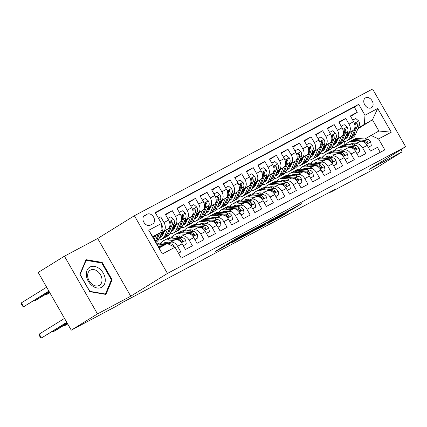 <?xml version="1.0" encoding="UTF-8"?>
<svg xmlns="http://www.w3.org/2000/svg" width="427" height="427" viewBox="0 0 427 427"><rect width="100%" height="100%" fill="white"/><g stroke="black" fill="none" stroke-linecap="round" stroke-linejoin="round"><path stroke-width="0.64" d="M248.776 231.882L234.476 239.52L215.544 251.289L229.625 243.764L226.379 245.338L227.655 244.457L248.776 231.882M365.576 97.831A5.754 4.185 58.2 0 0 365.4 97.932A5.754 4.185 58.2 0 0 364.802 104.909A5.754 4.185 58.2 0 0 371.293 107.812A5.754 4.185 58.2 0 0 371.469 107.716A5.754 4.185 58.2 0 0 372.061 100.735A5.754 4.185 58.2 0 0 365.576 97.831M293.909 208.456L301.67 203.711L285.61 212.32L266.678 224.09L282.738 215.486L288.914 211.552L271.834 221.005L288.508 210.831L291.166 209.476L287.675 211.744L293.909 208.456L293.627 207.965M368.939 169.508L402.181 151.825L375.957 168.094L330.573 192.235L335.814 188.985L121.892 302.775L116.646 306.031L71.261 330.172L97.484 313.904L130.731 296.221L167.443 273.445L405.65 146.733L368.939 169.508M265.973 222.766L250.313 231.098L231.381 242.867L247.441 234.263L265.936 222.691M270.126 220.465L284.019 213.1L265.092 224.874L256.691 229.4L265.002 224.191L260.7 226.454L248.84 233.59L270.126 220.465M350.642 116.422L357.319 112.28L350.38 115.968L353.641 121.663L349.014 124.124A7.195 4.932 62 0 1 348.395 132.968L346.724 134.003M339.075 122.576L345.753 118.428L338.819 122.122L342.08 127.817L337.453 130.278A7.195 4.932 62 0 1 336.828 139.117L335.158 140.157M327.514 128.724L334.192 124.583L327.253 128.271L330.514 133.966L325.892 136.426A7.195 4.932 62 0 1 325.267 145.271L323.597 146.306M315.948 134.873L322.631 130.731L315.692 134.425L318.953 140.12L314.325 142.575A7.195 4.932 62 0 1 313.706 151.42L312.03 152.46M304.387 141.027L311.064 136.886L304.125 140.574L307.387 146.269L302.764 148.729A7.195 4.932 62 0 1 302.14 157.574L300.469 158.609M292.821 147.176L299.503 143.034L292.564 146.728L295.826 152.418L291.198 154.878A7.195 4.932 62 0 1 290.579 163.722L288.903 164.763M281.26 153.33L287.937 149.183L280.998 152.877L284.259 158.572L279.637 161.032A7.195 4.932 62 0 1 279.012 169.877L277.342 170.912M269.693 159.479L276.376 155.337L269.437 159.025L272.698 164.721L268.071 167.181A7.195 4.932 62 0 1 267.451 176.025L265.775 177.061M258.132 165.633L264.809 161.486L257.871 165.18L261.132 170.875L256.51 173.335A7.195 4.932 62 0 1 255.885 182.174L254.214 183.215M246.571 171.782L253.248 167.64L246.31 171.328L249.571 177.024L244.943 179.484A7.195 4.932 62 0 1 244.324 188.328L242.648 189.364M235.005 177.931L241.682 173.789L234.749 177.483L238.01 183.172L233.382 185.633A7.195 4.932 62 0 1 232.758 194.477L231.087 195.518M223.444 184.085L230.121 179.943L223.182 183.631L226.443 189.326L221.821 191.787A7.195 4.932 62 0 1 221.197 200.631L219.526 201.667M211.877 190.234L218.56 186.092L211.621 189.78L214.882 195.475L210.255 197.936A7.195 4.932 62 0 1 209.636 206.78L207.96 207.821M200.316 196.388L206.994 192.241L200.055 195.934L203.316 201.629L198.694 204.09A7.195 4.932 62 0 1 198.069 212.934L196.399 213.97M188.75 202.537L195.433 198.395L188.494 202.083L191.755 207.778L187.127 210.239A7.195 4.932 62 0 1 186.508 219.083L184.832 220.118M177.189 208.691L183.866 204.544L176.927 208.237L180.189 213.932L175.566 216.393A7.195 4.932 62 0 1 174.942 225.232L173.271 226.273M165.623 214.84L172.305 210.698L165.366 214.386L168.628 220.081A7.195 4.932 62 0 1 168.003 228.925L161.475 232.977M178.481 253.206L180.845 251.951L177.584 246.256A7.195 4.932 62 0 0 170.01 242.504A7.195 4.932 62 0 0 169.813 242.616L168.243 243.593M174.44 240.155A7.195 4.932 62 0 1 174.632 240.043A7.195 4.932 62 0 1 182.206 243.796L185.467 249.491L192.406 245.797L189.145 240.102A7.195 4.932 62 0 0 181.571 236.355A7.195 4.932 62 0 0 181.374 236.467L179.804 237.444M181.571 236.355L186.199 233.895A7.195 4.932 -118 0 1 193.773 237.642L197.034 243.337L203.973 239.648L200.711 233.953A7.195 4.932 62 0 0 193.132 230.201A7.195 4.932 62 0 0 192.94 230.313L191.365 231.29M193.132 230.201L197.76 227.746A7.195 4.932 -118 0 1 205.334 231.493L208.595 237.188L215.534 233.494L212.272 227.804A7.195 4.932 62 0 0 204.698 224.052A7.195 4.932 62 0 0 204.501 224.164L202.932 225.141M204.698 224.052L209.321 221.592A7.195 4.932 -118 0 1 216.9 225.344L220.161 231.034L227.095 227.345L223.833 221.65A7.195 4.932 62 0 0 216.259 217.903A7.195 4.932 62 0 0 216.067 218.016L214.493 218.987M216.259 217.903L220.887 215.443A7.195 4.932 -118 0 1 228.461 219.19L231.722 224.885L238.661 221.197L235.4 215.502A7.195 4.932 62 0 0 227.826 211.749A7.195 4.932 62 0 0 227.628 211.861L226.059 212.838M227.826 211.749L232.448 209.289A7.195 4.932 -118 0 1 240.027 213.041L243.289 218.736L250.222 215.043L246.961 209.347A7.195 4.932 62 0 0 239.387 205.6A7.195 4.932 62 0 0 239.195 205.713L237.62 206.684M239.387 205.6L244.014 203.14A7.195 4.932 -118 0 1 251.588 206.887L254.85 212.582L261.788 208.894L258.527 203.199A7.195 4.932 62 0 0 250.953 199.446A7.195 4.932 62 0 0 250.756 199.558L249.187 200.535M250.953 199.446L255.576 196.986A7.195 4.932 -118 0 1 263.149 200.738L266.411 206.433L273.349 202.74L270.088 197.044A7.195 4.932 62 0 0 262.514 193.298A7.195 4.932 62 0 0 262.322 193.41L260.748 194.386M262.514 193.298L267.142 190.837A7.195 4.932 -118 0 1 274.716 194.584L277.977 200.279L284.916 196.591L281.655 190.896A7.195 4.932 62 0 0 274.081 187.149A7.195 4.932 62 0 0 273.883 187.261L272.314 188.232M274.081 187.149L278.703 184.688A7.195 4.932 -118 0 1 286.277 188.435L289.538 194.13L296.477 190.437L293.216 184.747A7.195 4.932 62 0 0 285.642 180.995A7.195 4.932 62 0 0 285.444 181.107L283.875 182.083M285.642 180.995L290.269 178.534A7.195 4.932 -118 0 1 297.843 182.286L301.104 187.976L308.043 184.288L304.782 178.593A7.195 4.932 62 0 0 297.203 174.846A7.195 4.932 62 0 0 297.011 174.958L295.436 175.929M297.203 174.846L301.83 172.385A7.195 4.932 -118 0 1 309.404 176.132L312.665 181.827L319.604 178.139L316.343 172.444A7.195 4.932 62 0 0 308.769 168.692A7.195 4.932 62 0 0 308.572 168.804L307.002 169.781M308.769 168.692L313.391 166.231A7.195 4.932 -118 0 1 320.971 169.983L324.232 175.678L331.171 171.985L327.909 166.29A7.195 4.932 62 0 0 320.33 162.543A7.195 4.932 62 0 0 320.138 162.655L318.563 163.632M320.33 162.543L324.958 160.082A7.195 4.932 -118 0 1 332.532 163.829L335.793 169.524L342.732 165.836L339.47 160.141A7.195 4.932 62 0 0 331.896 156.389A7.195 4.932 62 0 0 331.699 156.501L330.13 157.478M331.896 156.389L336.519 153.928A7.195 4.932 -118 0 1 344.098 157.68L347.359 163.376L354.293 159.682L351.031 153.987A7.195 4.932 62 0 0 343.457 150.24A7.195 4.932 62 0 0 343.265 150.352L341.691 151.329M343.457 150.24L348.085 147.779A7.195 4.932 -118 0 1 355.659 151.526L358.92 157.221L365.859 153.533L362.598 147.838A7.195 4.932 62 0 0 355.024 144.091A7.195 4.932 62 0 0 354.826 144.203L353.257 145.175M337.613 139.656L334.581 141.54M325.475 147.187L323.591 148.356M325.326 147.539L323.725 148.393M353.641 121.663A7.195 4.932 -118 0 1 353.022 130.507L346.489 134.558M337.383 140.205L334.506 141.994M326.052 145.804L323.015 147.689M313.909 153.341L312.03 154.505M313.765 153.688L312.164 154.542M342.08 127.817A7.195 4.932 -118 0 1 341.456 136.656L334.928 140.707M325.822 146.36L322.94 148.148M314.486 151.959L311.454 153.837M302.348 159.49L300.464 160.659M302.199 159.842L300.597 160.691M330.514 133.966A7.195 4.932 -118 0 1 329.895 142.81L323.362 146.861M314.256 152.508L311.379 154.296M302.924 158.107L299.893 159.992M290.782 165.639L288.903 166.808M290.638 165.991L289.036 166.845M318.953 140.12A7.195 4.932 -118 0 1 318.328 148.959L311.801 153.01M302.695 158.663L299.813 160.445M291.363 164.262L288.326 166.14M279.221 171.793L277.337 172.962M279.071 172.145L277.47 172.994M307.387 146.269A7.195 4.932 -118 0 1 306.767 155.113L300.234 159.164M291.129 164.811L288.252 166.599M279.797 170.41L276.765 172.294M267.66 177.942L265.775 179.11M267.51 178.294L265.909 179.148M295.826 152.418A7.195 4.932 -118 0 1 295.201 161.262L288.673 165.313M279.568 170.965L276.685 172.748M268.236 176.564L265.199 178.443M256.093 184.096L254.209 185.259M255.949 184.448L254.348 185.297M284.259 158.572A7.195 4.932 -118 0 1 283.64 167.416L277.112 171.467M267.793 177.242L265.124 178.902M256.67 182.713L253.638 184.597M244.532 190.245L242.648 191.413M244.383 190.597L242.782 191.451M272.698 164.721A7.195 4.932 -118 0 1 272.074 173.565L265.546 177.616M256.44 183.263L253.558 185.051M245.109 188.862L242.072 190.746M232.966 196.393L231.087 197.562M232.822 196.746L231.22 197.6M261.132 170.875A7.195 4.932 -118 0 1 260.513 179.714L253.985 183.765M244.879 189.417L241.997 191.205M233.542 195.016L230.511 196.895M221.405 202.547L219.521 203.716M221.255 202.9L219.654 203.748M249.571 177.024A7.195 4.932 -118 0 1 248.946 185.868L242.419 189.919M233.313 195.566L230.431 197.354M221.981 201.165L218.944 203.049M209.838 208.696L207.96 209.865M209.694 209.049L208.093 209.903M238.01 183.172A7.195 4.932 -118 0 1 237.385 192.017L230.858 196.068M221.538 201.848L218.87 203.503M210.415 207.319L207.383 209.198M198.277 214.85L196.393 216.019M198.128 215.203L196.527 216.051M226.443 189.326A7.195 4.932 -118 0 1 225.824 198.171L219.291 202.222M210.185 207.869L207.308 209.657M198.854 213.468L195.822 215.352M186.711 220.999L184.832 222.168M186.567 221.351L184.966 222.205M214.882 195.475A7.195 4.932 -118 0 1 214.258 204.319L207.73 208.371M198.624 214.023L195.742 215.806M187.293 219.617L184.256 221.501M175.15 227.153L173.266 228.317M175.001 227.506L173.399 228.354M203.316 201.629A7.195 4.932 -118 0 1 202.697 210.474L196.164 214.525M187.058 220.172L184.181 221.96M175.727 225.771L172.695 227.655M163.589 233.302L161.705 234.471M163.44 233.654L161.838 234.508M191.755 207.778A7.195 4.932 -118 0 1 191.131 216.622L184.603 220.674M175.497 226.321L172.615 228.109M164.165 231.92L161.128 233.804M180.189 213.932A7.195 4.932 -118 0 1 179.57 222.771L173.042 226.822M163.931 232.475L161.054 234.263M150.224 225.205L152.77 223.855A5.578 4.056 58.2 0 0 152.941 223.753A5.578 4.056 58.2 0 0 153.517 216.991A5.578 4.056 58.2 0 0 147.23 214.178L144.689 215.534A5.578 4.056 58.2 0 0 144.518 215.63A5.578 4.056 58.2 0 0 143.942 222.392A5.578 4.056 58.2 0 0 150.224 225.205M167.443 273.445L134.388 215.72L372.59 89.008L405.65 146.733M357.319 112.28L354.325 107.054L358.733 104.321L155.214 212.577L161.47 223.497L160.846 232.341L153.053 237.177M358.733 104.321L364.984 115.242L377.703 108.474L391.287 132.189L378.568 138.951L384.818 149.872L181.304 258.132L175.049 247.212L162.329 253.98L148.751 230.265L161.47 223.497M158.465 218.256L160.739 216.847L164 222.542A7.195 4.932 62 0 1 163.381 231.386L161.705 232.421M380.243 152.311L377.42 147.379L370.481 151.073L367.22 145.377A7.195 4.932 -118 0 0 359.646 141.631L355.024 144.091M172.305 210.698L175.566 216.393M183.866 204.544L187.127 210.239M195.433 198.395L198.694 204.09M206.994 192.241L210.255 197.936M218.56 186.092L221.821 191.787M230.121 179.943L233.382 185.633M241.682 173.789L244.943 179.484M253.248 167.64L256.51 173.335M264.809 161.486L268.071 167.181M276.376 155.337L279.637 161.032M287.937 149.183L291.198 154.878M299.503 143.034L302.764 148.729M311.064 136.886L314.325 142.575M322.631 130.731L325.892 136.426M334.192 124.583L337.453 130.278M345.753 118.428L349.014 124.124M354.325 107.054L155.385 212.876M160.739 216.847L158.38 218.106M346.388 135.951L348.774 134.473M357.879 128.821L372.456 119.779L358.285 127.854M349.179 133.507L346.142 135.386M337.036 141.038L335.158 142.202M336.892 141.39L335.291 142.239M160.846 232.341L152.754 236.649L159.186 247.879L167.283 243.577L175.049 247.212M130.731 296.221L97.671 238.496L64.429 256.184L97.484 313.904M64.429 256.184L38.2 272.453L71.261 330.172M402.181 151.825L400.937 149.653M97.671 238.496L134.388 215.72M330.37 191.883L330.573 192.235M364.818 139.026L378.893 131.009L372.456 119.779L377.703 108.474M345.432 144.577L343.724 141.599M161.47 234.402L163.706 233.019M173.036 228.253L175.267 226.865M184.597 222.099L186.834 220.716M196.164 215.95L198.395 214.562M207.725 209.796L209.961 208.413M219.291 203.647L221.522 202.259M230.852 197.498L233.089 196.11M242.419 191.344L244.65 189.962M253.98 185.195L256.211 183.807M265.546 179.041L267.777 177.659M277.107 172.892L279.338 171.505M288.668 166.738L290.904 165.356M300.234 160.589L302.465 159.202M311.795 154.441L314.032 153.053M323.362 148.286L325.593 146.904M378.568 138.951L370.796 135.316M364.364 124.086L364.984 115.242M334.923 142.138L337.159 140.75M152.754 236.649L148.751 230.265M159.186 247.879L162.329 253.98M391.287 132.189L378.893 131.009M105.944 294.433L112.125 279.802L102.17 262.418L86.035 259.664L79.854 274.289L89.809 291.673L105.944 294.433M101.343 262.931L102.17 262.418M111.185 280.384L112.125 279.802M252.282 230.084L234.22 241.239L254.268 229.32L255.538 228.445L252.229 229.988M272.405 219.627L261.634 225.798L272.405 219.627M155.983 235.362L154.307 239.366M161.369 224.906L162.127 225.557A4.766 3.267 62 0 1 162.671 230.121L159.127 238.592A13.76 9.431 62 0 1 155.967 242.264M46.65 287.195L21.35 302.887L23.581 306.789L48.988 291.283M158.289 233.932L155.545 240.497A13.76 9.431 62 0 1 155.284 241.068M155.711 241.81A13.76 9.431 -118 0 0 156.933 239.76L159.746 233.025M48.881 291.097L23.581 306.789L22.417 306.004L21.526 304.446L21.35 302.887M174.157 246.795L174.104 246.459A4.766 3.267 -118 0 0 170.501 243.796L161.657 243.006A13.76 9.431 -118 0 0 157.696 243.758L157.029 244.111M161.609 246.592L158.278 246.294M64.514 318.398L39.22 334.09L41.451 337.992L66.751 322.3M39.22 334.09L39.391 335.643L40.287 337.207L41.451 337.992L66.858 322.486M165.19 244.687L159.458 244.175A13.76 9.431 -118 0 0 157.147 244.319M157.467 244.884A13.76 9.431 62 0 1 158.07 244.911L163.803 245.424M89.969 267.035A11.694 8.503 58.2 0 0 88.261 281.174A11.694 8.503 58.2 0 0 101.589 287.318A11.694 8.503 58.2 0 0 103.297 273.179A11.694 8.503 58.2 0 0 89.969 267.035M90.428 270.094A8.855 6.437 58.2 0 0 90.156 270.248A8.855 6.437 58.2 0 0 89.238 280.982A8.855 6.437 58.2 0 0 99.219 285.449A8.855 6.437 58.2 0 0 99.491 285.295A8.855 6.437 58.2 0 0 100.404 274.561A8.855 6.437 58.2 0 0 90.428 270.094M111.415 279.845L105.426 294.022L89.793 291.353L80.143 274.508L86.131 260.337L101.77 263.005L111.415 279.845M105.021 294.272L105.426 294.022M85.613 260.657L86.131 260.337M164.512 231.092L163.258 234.081A11.422 7.83 62 0 1 160.563 237.172A11.422 7.83 62 0 1 159.549 237.588M167.544 229.208L164.913 235.517A13.76 9.431 62 0 1 161.662 239.237A13.76 9.431 62 0 1 158.369 240.022M167.726 218.507L170.752 216.9L173.693 219.403A4.766 3.267 62 0 1 174.232 223.972L170.693 232.443A13.76 9.431 62 0 1 167.443 236.163L165.249 237.332A13.76 9.431 -118 0 0 168.494 233.612L172.033 225.141A4.766 3.267 -118 0 0 172.038 221.821L171.643 221.261L170.896 221.202L170.651 222.563A4.766 3.267 62 0 1 170.651 225.878L167.106 234.348A13.76 9.431 62 0 1 163.861 238.069L161.662 239.237M162.965 234.711A11.422 7.83 62 0 1 160.952 234.226M164.528 237.658A13.76 9.431 -118 0 0 165.249 237.332M159.938 236.654A11.422 7.83 -118 0 0 161.593 236.462M162.175 235.875A11.422 7.83 62 0 1 160.29 235.816M49.313 291.849L35.147 300.64L49.42 292.041M34.822 300.074L35.147 300.64L34.555 300.24M176.073 224.944L174.824 227.933A11.422 7.83 62 0 1 172.129 231.023A11.422 7.83 62 0 1 171.11 231.434M179.11 223.059L176.474 229.363A13.76 9.431 62 0 1 173.223 233.089A13.76 9.431 62 0 1 169.93 233.868M179.287 212.358L182.313 210.746L185.254 213.254A4.766 3.267 62 0 1 185.798 217.818L182.254 226.289A13.76 9.431 62 0 1 179.009 230.009L176.81 231.178A13.76 9.431 -118 0 0 180.061 227.458L183.599 218.987A4.766 3.267 -118 0 0 183.599 215.672L183.21 215.112L182.457 215.048L182.212 216.409A4.766 3.267 62 0 1 182.212 219.724L178.673 228.194A13.76 9.431 62 0 1 175.422 231.92L173.223 233.089M174.526 228.562A11.422 7.83 62 0 1 172.519 228.071M176.095 231.509A13.76 9.431 -118 0 0 176.81 231.178M171.505 230.5A11.422 7.83 -118 0 0 173.159 230.308M173.736 229.726A11.422 7.83 62 0 1 171.851 229.662M49.745 292.607L46.708 294.486L49.852 292.794M46.388 293.92L46.708 294.486L46.116 294.086M187.634 218.789L186.385 221.784A11.422 7.83 62 0 1 183.69 224.869A11.422 7.83 62 0 1 182.676 225.285M190.672 216.905L188.035 223.214A13.76 9.431 62 0 1 184.79 226.934A13.76 9.431 62 0 1 181.496 227.719M190.853 206.204L193.874 204.597L196.82 207.1A4.766 3.267 62 0 1 197.359 211.669L193.821 220.14A13.76 9.431 62 0 1 190.57 223.86L188.371 225.029A13.76 9.431 -118 0 0 191.622 221.309L195.16 212.838A4.766 3.267 -118 0 0 195.166 209.524L194.771 208.958L194.023 208.899L193.778 210.26A4.766 3.267 62 0 1 193.773 213.575L190.234 222.045A13.76 9.431 62 0 1 186.983 225.766L184.79 226.934M186.092 222.408A11.422 7.83 62 0 1 184.08 221.923M187.656 225.355A13.76 9.431 -118 0 0 188.371 225.029M183.066 224.351A11.422 7.83 -118 0 0 184.72 224.159M185.297 223.572A11.422 7.83 62 0 1 183.418 223.513M199.201 212.641L197.952 215.63A11.422 7.83 62 0 1 195.256 218.72A11.422 7.83 62 0 1 194.237 219.136M202.238 210.757L199.601 217.065A13.76 9.431 62 0 1 196.351 220.786A13.76 9.431 62 0 1 193.057 221.565M202.414 200.055L205.44 198.448L208.381 200.952A4.766 3.267 62 0 1 208.92 205.515L205.382 213.986A13.76 9.431 62 0 1 202.131 217.711L199.937 218.88A13.76 9.431 -118 0 0 203.183 215.155L206.727 206.684A4.766 3.267 -118 0 0 206.727 203.369L206.337 202.809L205.584 202.745L205.339 204.106A4.766 3.267 62 0 1 205.339 207.426L201.795 215.897A13.76 9.431 62 0 1 198.55 219.617L196.351 220.786M197.653 216.259A11.422 7.83 62 0 1 195.646 215.768M199.222 219.206A13.76 9.431 -118 0 0 199.937 218.88M194.627 218.197A11.422 7.83 -118 0 0 196.287 218.005M196.863 217.423A11.422 7.83 62 0 1 194.979 217.359M183.274 245.653L186.295 244.047L185.665 240.31A4.766 3.267 -118 0 0 182.062 237.642L173.218 236.857A13.76 9.431 -118 0 0 169.263 237.604L167.064 238.773A13.76 9.431 -118 0 0 166.391 239.184M167.96 242.13A11.422 7.83 -118 0 0 167.389 243.518M173.784 240.497L167.437 239.931A13.76 9.431 -118 0 0 163.477 240.679A13.76 9.431 -118 0 0 160.99 242.974M170.314 242.344L167.864 242.125A11.422 7.83 -118 0 0 164.576 242.744A11.422 7.83 -118 0 0 163.861 243.203M183.327 245.744L186.295 244.047M52.692 331.272L53.017 331.838L67.183 323.052M52.425 331.443L53.017 331.838L55.905 330.301L67.29 323.239M163.477 240.679L165.676 239.515A13.76 9.431 62 0 1 169.636 238.762L178.481 239.552A4.766 3.267 62 0 1 181.283 241.127L182.665 241.597L182.948 241.1L182.671 240.39A4.766 3.267 -118 0 0 179.868 238.81L171.024 238.026A13.76 9.431 -118 0 0 167.064 238.773M165.724 243.369A11.422 7.83 62 0 1 166.551 242.136M165.745 242.29A11.422 7.83 -118 0 0 164.838 243.289M194.835 239.504L197.861 237.892L197.226 234.156A4.766 3.267 -118 0 0 193.628 231.493L184.784 230.703A13.76 9.431 -118 0 0 180.824 231.455L178.625 232.624A13.76 9.431 -118 0 0 177.958 233.035M179.521 235.982A11.422 7.83 -118 0 0 178.956 237.364M185.35 234.343L179.004 233.782A13.76 9.431 -118 0 0 175.043 234.53A13.76 9.431 -118 0 0 172.551 236.825M181.881 236.19L179.425 235.971A11.422 7.83 -118 0 0 176.143 236.595A11.422 7.83 -118 0 0 175.422 237.054M194.888 239.595L197.861 237.892M64.258 325.123L64.578 325.689L67.615 323.805M63.986 325.289L64.578 325.689L67.722 323.997M175.043 234.53L177.237 233.361A13.76 9.431 62 0 1 181.197 232.614L190.042 233.398A4.766 3.267 62 0 1 192.844 234.973L194.232 235.448L194.509 234.951L194.232 234.236A4.766 3.267 -118 0 0 191.429 232.662L182.585 231.872A13.76 9.431 -118 0 0 178.625 232.624M177.29 237.22A11.422 7.83 62 0 1 178.118 235.987M177.306 236.136A11.422 7.83 -118 0 0 176.404 237.14M206.401 233.35L209.422 231.744L208.792 228.007A4.766 3.267 -118 0 0 205.19 225.339L196.345 224.554A13.76 9.431 -118 0 0 192.385 225.301L190.191 226.47A13.76 9.431 -118 0 0 189.519 226.881M191.088 229.827A11.422 7.83 -118 0 0 190.517 231.215M196.911 228.194L190.565 227.628A13.76 9.431 -118 0 0 186.604 228.381A13.76 9.431 -118 0 0 184.117 230.671M193.442 230.041L190.992 229.822A11.422 7.83 -118 0 0 187.704 230.441A11.422 7.83 -118 0 0 186.989 230.9M206.449 233.441L209.422 231.744M186.604 228.381L188.803 227.212A13.76 9.431 62 0 1 192.764 226.459L201.608 227.249A4.766 3.267 62 0 1 204.41 228.824L205.793 229.299L206.07 228.803L205.798 228.087A4.766 3.267 -118 0 0 202.996 226.507L194.152 225.723A13.76 9.431 -118 0 0 190.191 226.47M188.851 231.066A11.422 7.83 62 0 1 189.679 229.833M188.873 229.988A11.422 7.83 -118 0 0 187.965 230.986M217.962 227.201L220.989 225.589L220.353 221.859A4.766 3.267 -118 0 0 216.756 219.19L207.912 218.4A13.76 9.431 -118 0 0 203.951 219.152L201.752 220.321A13.76 9.431 -118 0 0 201.085 220.732M202.649 223.679A11.422 7.83 -118 0 0 202.078 225.066M208.477 222.045L202.131 221.48A13.76 9.431 -118 0 0 198.171 222.227A13.76 9.431 -118 0 0 195.678 224.522M205.008 223.887L202.553 223.668A11.422 7.83 -118 0 0 199.265 224.292A11.422 7.83 -118 0 0 198.55 224.751M218.016 227.292L220.989 225.589M198.171 222.227L200.364 221.058A13.76 9.431 62 0 1 204.325 220.311L213.169 221.095A4.766 3.267 62 0 1 215.971 222.675L217.354 223.145L217.637 222.648L217.359 221.933A4.766 3.267 -118 0 0 214.557 220.359L205.713 219.569A13.76 9.431 -118 0 0 201.752 220.321M200.418 224.917A11.422 7.83 62 0 1 201.245 223.684M200.434 223.839A11.422 7.83 -118 0 0 199.532 224.837M210.762 206.487L209.513 209.481A11.422 7.83 62 0 1 206.817 212.571A11.422 7.83 62 0 1 205.803 212.982M213.799 204.608L211.162 210.911A13.76 9.431 62 0 1 207.917 214.632A13.76 9.431 62 0 1 204.624 215.416M213.98 193.901L217.001 192.294L219.948 194.797A4.766 3.267 62 0 1 220.487 199.366L216.948 207.837A13.76 9.431 62 0 1 213.697 211.557L211.498 212.726A13.76 9.431 -118 0 0 214.749 209.006L218.288 200.535A4.766 3.267 -118 0 0 218.288 197.221L217.898 196.66L217.151 196.596L216.9 197.957A4.766 3.267 62 0 1 216.9 201.272L213.361 209.742A13.76 9.431 62 0 1 210.111 213.463L207.917 214.632M209.214 210.105A11.422 7.83 62 0 1 207.207 209.62M210.783 213.052A13.76 9.431 -118 0 0 211.498 212.726M206.193 212.048A11.422 7.83 -118 0 0 207.848 211.856M208.424 211.269A11.422 7.83 62 0 1 206.545 211.21M229.523 221.047L232.55 219.441L231.92 215.704A4.766 3.267 -118 0 0 228.317 213.041L219.473 212.251A13.76 9.431 -118 0 0 215.512 213.004L213.319 214.173A13.76 9.431 -118 0 0 212.646 214.584M214.215 217.53A11.422 7.83 -118 0 0 213.644 218.912M220.038 215.891L213.692 215.325A13.76 9.431 -118 0 0 209.732 216.078A13.76 9.431 -118 0 0 207.244 218.368M216.569 217.738L214.119 217.519A11.422 7.83 -118 0 0 210.831 218.144A11.422 7.83 -118 0 0 210.116 218.597M229.577 221.143L232.55 219.441M209.732 216.078L211.931 214.909A13.76 9.431 62 0 1 215.891 214.157L224.73 214.946A4.766 3.267 62 0 1 227.532 216.521L228.92 216.996L229.198 216.5L228.92 215.784A4.766 3.267 -118 0 0 226.118 214.21L217.279 213.42A13.76 9.431 -118 0 0 213.319 214.173M211.979 218.763A11.422 7.83 62 0 1 212.806 217.535M211.995 217.685A11.422 7.83 -118 0 0 211.093 218.688M222.328 200.338L221.079 203.327A11.422 7.83 62 0 1 218.378 206.417A11.422 7.83 62 0 1 217.364 206.833M225.365 198.454L222.729 204.763A13.76 9.431 62 0 1 219.478 208.483A13.76 9.431 62 0 1 216.185 209.262M225.541 187.752L228.568 186.145L231.509 188.649A4.766 3.267 62 0 1 232.048 193.212L228.509 201.683A13.76 9.431 62 0 1 225.259 205.408L223.065 206.577A13.76 9.431 -118 0 0 226.31 202.852L229.854 194.381A4.766 3.267 -118 0 0 229.854 191.066L229.459 190.506L228.712 190.442L228.466 191.808A4.766 3.267 62 0 1 228.466 195.123L224.922 203.594A13.76 9.431 62 0 1 221.677 207.314L219.478 208.483M220.78 203.957A11.422 7.83 62 0 1 218.773 203.471M222.35 206.903A13.76 9.431 -118 0 0 223.065 206.577M217.754 205.899A11.422 7.83 -118 0 0 219.409 205.707M219.99 205.12A11.422 7.83 62 0 1 218.106 205.061M241.09 214.898L244.116 213.286L243.481 209.556A4.766 3.267 -118 0 0 239.883 206.887L231.039 206.102A13.76 9.431 -118 0 0 227.079 206.849L224.88 208.018A13.76 9.431 -118 0 0 224.207 208.429M225.776 211.376A11.422 7.83 -118 0 0 225.205 212.763M231.599 209.742L225.253 209.177A13.76 9.431 -118 0 0 221.298 209.924A13.76 9.431 -118 0 0 218.805 212.219M228.135 211.584L225.68 211.365A11.422 7.83 -118 0 0 222.392 211.989A11.422 7.83 -118 0 0 221.677 212.449M241.143 214.989L244.116 213.286M221.298 209.924L223.492 208.755A13.76 9.431 62 0 1 227.452 208.008L236.296 208.792A4.766 3.267 62 0 1 239.099 210.372L240.481 210.842L240.764 210.346L240.486 209.63A4.766 3.267 -118 0 0 237.684 208.056L228.84 207.271A13.76 9.431 -118 0 0 224.88 208.018M223.545 212.614A11.422 7.83 62 0 1 224.372 211.381M223.561 211.536A11.422 7.83 -118 0 0 222.659 212.534M233.889 194.189L232.64 197.178A11.422 7.83 62 0 1 229.945 200.268A11.422 7.83 62 0 1 228.931 200.679M236.926 192.305L234.29 198.608A13.76 9.431 62 0 1 231.044 202.329A13.76 9.431 62 0 1 227.751 203.113M237.108 181.603L240.129 179.991L243.075 182.5A4.766 3.267 62 0 1 243.614 187.063L240.07 195.534A13.76 9.431 62 0 1 236.825 199.254L234.626 200.423A13.76 9.431 -118 0 0 237.876 196.703L241.415 188.232A4.766 3.267 -118 0 0 241.415 184.918L241.025 184.357L240.278 184.293L240.027 185.654A4.766 3.267 62 0 1 240.027 188.969L236.489 197.439A13.76 9.431 62 0 1 233.238 201.165L231.044 202.329M232.341 197.802A11.422 7.83 62 0 1 230.334 197.317M233.911 200.749A13.76 9.431 -118 0 0 234.626 200.423M229.32 199.745A11.422 7.83 -118 0 0 230.975 199.553M231.551 198.966A11.422 7.83 62 0 1 229.667 198.907M252.651 208.744L255.677 207.138L255.047 203.401A4.766 3.267 -118 0 0 251.444 200.738L242.6 199.948A13.76 9.431 -118 0 0 238.64 200.701L236.446 201.87A13.76 9.431 -118 0 0 235.773 202.281M237.343 205.227A11.422 7.83 -118 0 0 236.771 206.609M243.166 203.588L236.82 203.022A13.76 9.431 -118 0 0 232.859 203.775A13.76 9.431 -118 0 0 230.372 206.07M239.696 205.435L237.247 205.216A11.422 7.83 -118 0 0 233.959 205.841A11.422 7.83 -118 0 0 233.243 206.294M252.704 208.84L255.677 207.138M232.859 203.775L235.058 202.606A13.76 9.431 62 0 1 239.019 201.854L247.857 202.644A4.766 3.267 62 0 1 250.66 204.218L252.047 204.693L252.325 204.197L252.047 203.482A4.766 3.267 -118 0 0 249.245 201.907L240.406 201.117A13.76 9.431 -118 0 0 236.446 201.87M235.106 206.465A11.422 7.83 62 0 1 235.934 205.232M235.122 205.382A11.422 7.83 -118 0 0 234.22 206.385M245.456 188.035L244.201 191.024A11.422 7.83 62 0 1 241.506 194.114A11.422 7.83 62 0 1 240.492 194.531M248.493 186.151L245.856 192.46A13.76 9.431 62 0 1 242.605 196.18A13.76 9.431 62 0 1 239.312 196.964M248.669 175.449L251.695 173.842L254.636 176.346A4.766 3.267 62 0 1 255.175 180.915L251.636 189.385A13.76 9.431 62 0 1 248.386 193.105L246.192 194.274A13.76 9.431 -118 0 0 249.437 190.554L252.981 182.083A4.766 3.267 -118 0 0 252.981 178.764L252.587 178.203L251.839 178.144L251.594 179.505A4.766 3.267 62 0 1 251.594 182.82L248.05 191.291A13.76 9.431 62 0 1 244.804 195.011L242.605 196.18M243.908 191.654A11.422 7.83 62 0 1 241.895 191.168M245.472 194.6A13.76 9.431 -118 0 0 246.192 194.274M240.881 193.596A11.422 7.83 -118 0 0 242.536 193.404M243.118 192.817A11.422 7.83 62 0 1 241.234 192.758M264.217 202.595L267.238 200.989L266.608 197.253A4.766 3.267 -118 0 0 263.005 194.584L254.166 193.799A13.76 9.431 -118 0 0 250.206 194.547L248.007 195.715A13.76 9.431 -118 0 0 247.334 196.126M248.904 199.073A11.422 7.83 -118 0 0 248.333 200.46M254.727 197.439L248.381 196.874A13.76 9.431 -118 0 0 244.42 197.626A13.76 9.431 -118 0 0 241.933 199.916M251.263 199.286L248.808 199.067A11.422 7.83 -118 0 0 245.52 199.687A11.422 7.83 -118 0 0 244.804 200.146M264.27 202.686L267.238 200.989M244.42 197.626L246.619 196.457A13.76 9.431 62 0 1 250.58 195.705L259.424 196.495A4.766 3.267 62 0 1 262.226 198.069L263.608 198.539L263.891 198.043L263.614 197.333A4.766 3.267 -118 0 0 260.812 195.753L251.967 194.968A13.76 9.431 -118 0 0 248.007 195.715M246.673 200.311A11.422 7.83 62 0 1 247.495 199.078M246.689 199.233A11.422 7.83 -118 0 0 245.781 200.231M257.017 181.886L255.768 184.875A11.422 7.83 62 0 1 253.072 187.965A11.422 7.83 62 0 1 252.058 188.376M260.054 180.002L257.417 186.305A13.76 9.431 62 0 1 254.166 190.031A13.76 9.431 62 0 1 250.879 190.81M260.235 169.3L263.256 167.688L266.202 170.197A4.766 3.267 62 0 1 266.742 174.76L263.197 183.231A13.76 9.431 62 0 1 259.952 186.951L257.753 188.12A13.76 9.431 -118 0 0 261.004 184.4L264.543 175.929A4.766 3.267 -118 0 0 264.543 172.615L264.153 172.054L263.4 171.99L263.155 173.351A4.766 3.267 62 0 1 263.155 176.666L259.616 185.137A13.76 9.431 62 0 1 256.365 188.862L254.166 190.031M255.469 185.505A11.422 7.83 62 0 1 253.462 185.014M257.038 188.451A13.76 9.431 -118 0 0 257.753 188.12M252.448 187.442A11.422 7.83 -118 0 0 254.102 187.25M254.679 186.668A11.422 7.83 62 0 1 252.795 186.604M275.778 196.447L278.804 194.835L278.174 191.099A4.766 3.267 -118 0 0 274.572 188.435L265.727 187.645A13.76 9.431 -118 0 0 261.767 188.398L259.573 189.567A13.76 9.431 -118 0 0 258.901 189.978M260.465 192.924A11.422 7.83 -118 0 0 259.899 194.306M266.293 191.285L259.947 190.725A13.76 9.431 -118 0 0 255.986 191.472A13.76 9.431 -118 0 0 253.499 193.767M262.824 193.132L260.369 192.913A11.422 7.83 -118 0 0 257.086 193.538A11.422 7.83 -118 0 0 256.365 193.997M275.831 196.537L278.804 194.835M255.986 191.472L258.186 190.303A13.76 9.431 62 0 1 262.141 189.556L270.985 190.341A4.766 3.267 62 0 1 273.787 191.915L275.175 192.39L275.452 191.894L275.175 191.179A4.766 3.267 -118 0 0 272.373 189.604L263.528 188.814A13.76 9.431 -118 0 0 259.573 189.567M258.234 194.162A11.422 7.83 62 0 1 259.061 192.929M258.25 193.079A11.422 7.83 -118 0 0 257.348 194.082M268.583 175.732L267.329 178.726A11.422 7.83 62 0 1 264.633 181.811A11.422 7.83 62 0 1 263.619 182.228M271.615 173.848L268.983 180.157A13.76 9.431 62 0 1 265.733 183.877A13.76 9.431 62 0 1 262.44 184.661M271.796 163.146L274.823 161.539L277.763 164.043A4.766 3.267 62 0 1 278.303 168.612L274.764 177.082A13.76 9.431 62 0 1 271.513 180.802L269.32 181.971A13.76 9.431 -118 0 0 272.565 178.251L276.109 169.781A4.766 3.267 -118 0 0 276.109 166.466L275.714 165.9L274.967 165.841L274.721 167.203A4.766 3.267 62 0 1 274.721 170.517L271.177 178.988A13.76 9.431 62 0 1 267.932 182.708L265.733 183.877M267.035 179.351A11.422 7.83 62 0 1 265.023 178.865M268.599 182.297A13.76 9.431 -118 0 0 269.32 181.971M264.009 181.294A11.422 7.83 -118 0 0 265.663 181.101M266.245 180.514A11.422 7.83 62 0 1 264.361 180.456M287.344 190.293L290.365 188.686L289.736 184.95A4.766 3.267 -118 0 0 286.133 182.281L277.288 181.496A13.76 9.431 -118 0 0 273.333 182.244L271.134 183.413A13.76 9.431 -118 0 0 270.462 183.823M272.031 186.77A11.422 7.83 -118 0 0 271.46 188.158M277.854 185.137L271.508 184.571A13.76 9.431 -118 0 0 267.548 185.323A13.76 9.431 -118 0 0 265.06 187.613M274.385 186.983L271.935 186.764A11.422 7.83 -118 0 0 268.647 187.384A11.422 7.83 -118 0 0 267.932 187.843M287.398 190.383L290.365 188.686M267.548 185.323L269.747 184.154A13.76 9.431 62 0 1 273.707 183.402L282.551 184.192A4.766 3.267 62 0 1 285.353 185.766L286.736 186.241L287.019 185.745L286.741 185.03A4.766 3.267 -118 0 0 283.939 183.45L275.095 182.665A13.76 9.431 -118 0 0 271.134 183.413M269.8 188.008A11.422 7.83 62 0 1 270.622 186.775M269.816 186.93A11.422 7.83 -118 0 0 268.909 187.928M280.144 169.583L278.895 172.572A11.422 7.83 62 0 1 276.2 175.662A11.422 7.83 62 0 1 275.18 176.079M283.181 167.699L280.544 174.008A13.76 9.431 62 0 1 277.294 177.728A13.76 9.431 62 0 1 274.001 178.507M283.357 156.997L286.384 155.391L289.325 157.894A4.766 3.267 62 0 1 289.869 162.457L286.325 170.928A13.76 9.431 62 0 1 283.08 174.654L280.881 175.823A13.76 9.431 -118 0 0 284.131 172.097L287.67 163.626A4.766 3.267 -118 0 0 287.67 160.312L287.28 159.751L286.528 159.687L286.282 161.048A4.766 3.267 62 0 1 286.282 164.368L282.743 172.839A13.76 9.431 62 0 1 279.493 176.559L277.294 177.728M278.596 173.202A11.422 7.83 62 0 1 276.589 172.711M280.165 176.148A13.76 9.431 -118 0 0 280.881 175.823M275.575 175.139A11.422 7.83 -118 0 0 277.23 174.947M277.806 174.365A11.422 7.83 62 0 1 275.922 174.301M298.905 184.144L301.932 182.532L301.302 178.801A4.766 3.267 -118 0 0 297.699 176.132L288.855 175.342A13.76 9.431 -118 0 0 284.894 176.095L282.695 177.264A13.76 9.431 -118 0 0 282.028 177.675M283.592 180.621A11.422 7.83 -118 0 0 283.026 182.009M289.421 178.988L283.074 178.422A13.76 9.431 -118 0 0 279.114 179.169A13.76 9.431 -118 0 0 276.627 181.464M285.951 180.829L283.496 180.61A11.422 7.83 -118 0 0 280.213 181.235A11.422 7.83 -118 0 0 279.493 181.694M298.959 184.234L301.932 182.532M279.114 179.169L281.308 178A13.76 9.431 62 0 1 285.268 177.253L294.112 178.038A4.766 3.267 62 0 1 296.914 179.618L298.302 180.087L298.58 179.591L298.302 178.876A4.766 3.267 -118 0 0 295.5 177.301L286.656 176.511A13.76 9.431 -118 0 0 282.695 177.264M281.361 181.859A11.422 7.83 62 0 1 282.188 180.626M281.377 180.781A11.422 7.83 -118 0 0 280.475 181.779M291.705 163.429L290.456 166.423A11.422 7.83 62 0 1 287.761 169.514A11.422 7.83 62 0 1 286.747 169.925M294.742 161.55L292.105 167.854A13.76 9.431 62 0 1 288.86 171.574A13.76 9.431 62 0 1 285.567 172.359M294.924 150.843L297.95 149.237L300.891 151.74A4.766 3.267 62 0 1 301.43 156.309L297.891 164.779A13.76 9.431 62 0 1 294.641 168.5L292.442 169.668A13.76 9.431 -118 0 0 295.692 165.948L299.231 157.478A4.766 3.267 -118 0 0 299.236 154.163L298.841 153.603L298.094 153.539L297.849 154.9A4.766 3.267 62 0 1 297.843 158.214L294.304 166.685A13.76 9.431 62 0 1 291.054 170.405L288.86 171.574M290.163 167.048A11.422 7.83 62 0 1 288.15 166.562M291.726 169.994A13.76 9.431 -118 0 0 292.442 169.668M287.136 168.991A11.422 7.83 -118 0 0 288.791 168.798M289.373 168.211A11.422 7.83 62 0 1 287.488 168.153M310.472 177.99L313.493 176.383L312.863 172.647A4.766 3.267 -118 0 0 309.26 169.983L300.416 169.193A13.76 9.431 -118 0 0 296.461 169.946L294.262 171.115A13.76 9.431 -118 0 0 293.589 171.526M295.158 174.472A11.422 7.83 -118 0 0 294.587 175.855M300.982 172.834L294.635 172.268A13.76 9.431 -118 0 0 290.675 173.02A13.76 9.431 -118 0 0 288.188 175.31M297.512 174.68L295.062 174.462A11.422 7.83 -118 0 0 291.774 175.086A11.422 7.83 -118 0 0 291.059 175.54M310.525 178.086L313.493 176.383M290.675 173.02L292.874 171.851A13.76 9.431 62 0 1 296.834 171.099L305.679 171.889A4.766 3.267 62 0 1 308.481 173.463L309.863 173.938L310.141 173.442L309.869 172.727A4.766 3.267 -118 0 0 307.066 171.152L298.222 170.362A13.76 9.431 -118 0 0 294.262 171.115M292.922 175.705A11.422 7.83 62 0 1 293.749 174.478M292.943 174.627A11.422 7.83 -118 0 0 292.036 175.63M322.033 171.841L325.059 170.229L324.424 166.498A4.766 3.267 -118 0 0 320.826 163.829L311.982 163.045A13.76 9.431 -118 0 0 308.022 163.792L305.823 164.961A13.76 9.431 -118 0 0 305.156 165.372M306.719 168.318A11.422 7.83 -118 0 0 306.148 169.706M312.548 166.685L306.202 166.119A13.76 9.431 -118 0 0 302.241 166.866A13.76 9.431 -118 0 0 299.749 169.161M309.079 168.526L306.623 168.313A11.422 7.83 -118 0 0 303.335 168.932A11.422 7.83 -118 0 0 302.62 169.391M322.086 171.932L325.059 170.229M302.241 166.866L304.435 165.697A13.76 9.431 62 0 1 308.395 164.95L317.24 165.735A4.766 3.267 62 0 1 320.042 167.315L321.424 167.784L321.707 167.288L321.43 166.573A4.766 3.267 -118 0 0 318.627 164.998L309.783 164.214A13.76 9.431 -118 0 0 305.823 164.961M304.488 169.556A11.422 7.83 62 0 1 305.316 168.323M304.504 168.478A11.422 7.83 -118 0 0 303.602 169.476M333.594 165.687L336.62 164.08L335.99 160.344A4.766 3.267 -118 0 0 332.387 157.68L323.543 156.89A13.76 9.431 -118 0 0 319.583 157.643L317.389 158.812A13.76 9.431 -118 0 0 316.717 159.223M318.286 162.169A11.422 7.83 -118 0 0 317.715 163.552M324.109 160.531L317.763 159.965A13.76 9.431 -118 0 0 313.802 160.717A13.76 9.431 -118 0 0 311.315 163.013M320.64 162.377L318.19 162.159A11.422 7.83 -118 0 0 314.902 162.783A11.422 7.83 -118 0 0 314.187 163.237M333.647 165.783L336.62 164.08M313.802 160.717L316.001 159.549A13.76 9.431 62 0 1 319.962 158.796L328.801 159.586A4.766 3.267 62 0 1 331.608 161.16L332.991 161.636L333.268 161.139L332.991 160.424A4.766 3.267 -118 0 0 330.188 158.849L321.35 158.059A13.76 9.431 -118 0 0 317.389 158.812M316.049 163.408A11.422 7.83 62 0 1 316.877 162.175M316.071 162.324A11.422 7.83 -118 0 0 315.163 163.327M303.271 157.28L302.022 160.269A11.422 7.83 62 0 1 299.327 163.36A11.422 7.83 62 0 1 298.308 163.776M306.308 155.396L303.672 161.705A13.76 9.431 62 0 1 300.421 165.425A13.76 9.431 62 0 1 297.128 166.204M306.485 144.694L309.511 143.088L312.452 145.591A4.766 3.267 62 0 1 312.991 150.155L309.452 158.625A13.76 9.431 62 0 1 306.207 162.351L304.008 163.52A13.76 9.431 -118 0 0 307.253 159.794L310.797 151.323A4.766 3.267 -118 0 0 310.797 148.009L310.408 147.448L309.655 147.384L309.41 148.751A4.766 3.267 62 0 1 309.41 152.065L305.871 160.536A13.76 9.431 62 0 1 302.62 164.256L300.421 165.425M301.724 160.899A11.422 7.83 62 0 1 299.717 160.413M303.293 163.845A13.76 9.431 -118 0 0 304.008 163.52M298.703 162.842A11.422 7.83 -118 0 0 300.357 162.65M300.934 162.063A11.422 7.83 62 0 1 299.049 162.004M314.832 151.131L313.583 154.12A11.422 7.83 62 0 1 310.888 157.211A11.422 7.83 62 0 1 309.874 157.622M317.869 149.247L315.233 155.551A13.76 9.431 62 0 1 311.988 159.271A13.76 9.431 62 0 1 308.694 160.056M318.051 138.545L321.072 136.934L324.018 139.442A4.766 3.267 62 0 1 324.557 144.006L321.019 152.476A13.76 9.431 62 0 1 317.768 156.197L315.569 157.366A13.76 9.431 -118 0 0 318.82 153.645L322.358 145.175A4.766 3.267 -118 0 0 322.358 141.86L321.969 141.3L321.221 141.236L320.971 142.597A4.766 3.267 62 0 1 320.971 145.911L317.432 154.382A13.76 9.431 62 0 1 314.181 158.107L311.988 159.271M313.285 154.745A11.422 7.83 62 0 1 311.278 154.259M314.854 157.691A13.76 9.431 -118 0 0 315.569 157.366M310.264 156.688A11.422 7.83 -118 0 0 311.918 156.495M312.495 155.908A11.422 7.83 62 0 1 310.616 155.85M326.399 144.977L325.15 147.966A11.422 7.83 62 0 1 322.449 151.057A11.422 7.83 62 0 1 321.435 151.473M329.436 143.093L326.799 149.402A13.76 9.431 62 0 1 323.549 153.122A13.76 9.431 62 0 1 320.255 153.907M329.612 132.391L332.638 130.785L335.579 133.288A4.766 3.267 62 0 1 336.118 137.857L332.58 146.328A13.76 9.431 62 0 1 329.329 150.048L327.135 151.217A13.76 9.431 -118 0 0 330.381 147.496L333.925 139.026A4.766 3.267 -118 0 0 333.925 135.706L333.53 135.145L332.782 135.087L332.537 136.448A4.766 3.267 62 0 1 332.537 139.762L328.993 148.233A13.76 9.431 62 0 1 325.748 151.953L323.549 153.122M324.851 148.596A11.422 7.83 62 0 1 322.844 148.11M326.42 151.542A13.76 9.431 -118 0 0 327.135 151.217M321.825 150.539A11.422 7.83 -118 0 0 323.479 150.347M324.061 149.76A11.422 7.83 62 0 1 322.177 149.701M345.16 159.538L348.186 157.931L347.551 154.195A4.766 3.267 -118 0 0 343.954 151.526L335.11 150.742A13.76 9.431 -118 0 0 331.149 151.489L328.95 152.658A13.76 9.431 -118 0 0 328.278 153.069M329.847 156.015A11.422 7.83 -118 0 0 329.276 157.403M335.675 154.382L329.324 153.816A13.76 9.431 -118 0 0 325.369 154.569A13.76 9.431 -118 0 0 322.876 156.858M332.206 156.229L329.751 156.01A11.422 7.83 -118 0 0 326.463 156.629A11.422 7.83 -118 0 0 325.748 157.088M345.213 159.629L348.186 157.931M325.369 154.569L327.562 153.4A13.76 9.431 62 0 1 331.523 152.647L340.367 153.437A4.766 3.267 62 0 1 343.169 155.012L344.552 155.481L344.835 154.985L344.557 154.275A4.766 3.267 -118 0 0 341.755 152.695L332.911 151.911A13.76 9.431 -118 0 0 328.95 152.658M327.616 157.253A11.422 7.83 62 0 1 328.443 156.02M327.632 156.175A11.422 7.83 -118 0 0 326.73 157.173M337.96 138.828L336.711 141.817A11.422 7.83 62 0 1 334.015 144.908A11.422 7.83 62 0 1 333.001 145.319M340.997 136.944L338.36 143.248A13.76 9.431 62 0 1 335.115 146.973A13.76 9.431 62 0 1 331.822 147.753M341.178 126.243L344.199 124.631L347.146 127.139A4.766 3.267 62 0 1 347.685 131.703L344.141 140.173A13.76 9.431 62 0 1 340.895 143.894L338.696 145.063A13.76 9.431 -118 0 0 341.947 141.342L345.486 132.872A4.766 3.267 -118 0 0 345.486 129.557L345.096 128.997L344.349 128.933L344.098 130.294A4.766 3.267 62 0 1 344.098 133.608L340.559 142.079A13.76 9.431 62 0 1 337.309 145.804L335.115 146.973M336.412 142.447A11.422 7.83 62 0 1 334.405 141.956M337.981 145.393A13.76 9.431 -118 0 0 338.696 145.063M333.391 144.385A11.422 7.83 -118 0 0 335.046 144.193M335.622 143.611A11.422 7.83 62 0 1 333.738 143.547M356.721 153.389L359.747 151.777L359.118 148.041A4.766 3.267 -118 0 0 355.515 145.377L346.671 144.588A13.76 9.431 -118 0 0 342.71 145.34L340.516 146.509A13.76 9.431 -118 0 0 339.844 146.92M341.413 149.866A11.422 7.83 -118 0 0 340.842 151.249M347.236 148.228L340.89 147.667A13.76 9.431 -118 0 0 336.93 148.415A13.76 9.431 -118 0 0 334.442 150.71M343.767 150.074L341.317 149.856A11.422 7.83 -118 0 0 338.029 150.48A11.422 7.83 -118 0 0 337.314 150.939M356.775 153.48L359.747 151.777M336.93 148.415L339.129 147.246A13.76 9.431 62 0 1 343.089 146.498L351.928 147.283A4.766 3.267 62 0 1 354.73 148.858L356.118 149.333L356.396 148.836L356.118 148.121A4.766 3.267 -118 0 0 353.316 146.546L344.477 145.756A13.76 9.431 -118 0 0 340.516 146.509M339.177 151.105A11.422 7.83 62 0 1 340.004 149.872M339.193 150.021A11.422 7.83 -118 0 0 338.291 151.025M349.526 132.674L348.272 135.669A11.422 7.83 62 0 1 345.576 138.754A11.422 7.83 62 0 1 344.562 139.17M352.563 130.79L349.926 137.099A13.76 9.431 62 0 1 346.676 140.819A13.76 9.431 62 0 1 343.383 141.604M352.739 120.088L355.766 118.482L358.707 120.985A4.766 3.267 62 0 1 359.246 125.554L355.707 134.025A13.76 9.431 62 0 1 352.456 137.745L350.263 138.914A13.76 9.431 -118 0 0 353.508 135.194L357.052 126.723A4.766 3.267 -118 0 0 357.052 123.408L356.657 122.843L355.91 122.784L355.664 124.145A4.766 3.267 62 0 1 355.664 127.459L352.12 135.93A13.76 9.431 62 0 1 348.875 139.65L346.676 140.819M347.978 136.293A11.422 7.83 62 0 1 345.966 135.807M349.542 139.239A13.76 9.431 -118 0 0 350.263 138.914M344.952 138.236A11.422 7.83 -118 0 0 346.607 138.044M347.188 137.457A11.422 7.83 62 0 1 345.304 137.398M368.287 147.235L371.309 145.628L370.679 141.892A4.766 3.267 -118 0 0 367.076 139.229L358.237 138.439A13.76 9.431 -118 0 0 354.277 139.186L352.078 140.355A13.76 9.431 -118 0 0 351.405 140.766M352.974 143.712A11.422 7.83 -118 0 0 352.403 145.1M358.797 142.079L352.451 141.513A13.76 9.431 -118 0 0 348.496 142.266A13.76 9.431 -118 0 0 346.003 144.556M355.333 143.926L352.878 143.707A11.422 7.83 -118 0 0 349.59 144.326A11.422 7.83 -118 0 0 348.875 144.785M368.341 147.326L371.309 145.628M348.496 142.266L350.69 141.097A13.76 9.431 62 0 1 354.65 140.344L363.494 141.134A4.766 3.267 62 0 1 366.297 142.709L367.679 143.184L367.962 142.687L367.684 141.972A4.766 3.267 -118 0 0 364.882 140.392L356.038 139.608A13.76 9.431 -118 0 0 352.078 140.355M350.743 144.95A11.422 7.83 62 0 1 351.565 143.718M350.759 143.872A11.422 7.83 -118 0 0 349.852 144.87M353.022 130.507L348.395 132.968M341.456 136.656L336.828 139.117M329.895 142.81L325.267 145.271M318.328 148.959L313.706 151.42M306.767 155.113L302.14 157.574M295.201 161.262L290.579 163.722M283.64 167.416L279.012 169.877M272.074 173.565L267.451 176.025M260.513 179.714L255.885 182.174M248.946 185.868L244.324 188.328M237.385 192.017L232.758 194.477M225.824 198.171L221.197 200.631M214.258 204.319L209.636 206.78M202.697 210.474L198.069 212.934M191.131 216.622L186.508 219.083M179.57 222.771L174.942 225.232M168.003 228.925L163.381 231.386M182.206 243.796L177.584 246.256M367.22 145.377L362.598 147.838M355.659 151.526L351.031 153.987M344.098 157.68L339.47 160.141M332.532 163.829L327.909 166.29M320.971 169.983L316.343 172.444M309.404 176.132L304.782 178.593M297.843 182.286L293.216 184.747M286.277 188.435L281.655 190.896M274.716 194.584L270.088 197.044M263.149 200.738L258.527 203.199M251.588 206.887L246.961 209.347M240.027 213.041L235.4 215.502M228.461 219.19L223.833 221.65M216.9 225.344L212.272 227.804M205.334 231.493L200.711 233.953M193.773 237.642L189.145 240.102M168.628 220.081L164 222.542M144.353 215.742L144.689 215.534M143.712 216.361L147.23 214.178M238.586 237.241L238.773 237.561M236.985 238.095L237.231 238.517M228.899 242.979L229.198 243.502M227.351 243.94L227.655 244.457M247.142 233.74L247.441 234.263M245.018 235.058L245.274 235.501M264.788 224.351L265.092 224.874M262.669 225.669L262.925 226.113M282.46 215L282.738 215.486M280.32 216.281L280.576 216.729M295.831 206.791L296.071 207.212M162.057 225.493L161.299 225.894M155.545 240.497L155.097 240.737M159.127 238.592L156.933 239.76M162.671 230.121L160.936 231.039M159.458 244.175L161.657 243.006M157.622 245.151L158.07 244.911M169.209 244.479L170.501 243.796M173.618 219.339L169.348 221.613M167.106 234.348L164.913 235.517M170.693 232.443L168.494 233.612M170.651 225.878L169.754 226.353M174.232 223.972L172.033 225.141M170.683 222.664L172.038 221.821M185.185 213.19L180.909 215.464M178.673 228.194L176.474 229.363M182.254 226.289L180.061 227.458M182.212 219.724L181.315 220.204M185.798 217.818L183.599 218.987M182.244 216.516L183.599 215.672M196.746 207.042L192.476 209.31M190.234 222.045L188.035 223.214M193.821 220.14L191.622 221.309M193.773 213.575L192.881 214.05M197.359 211.669L195.16 212.838M193.81 210.362L195.166 209.524M208.312 200.887L204.037 203.161M201.795 215.897L199.601 217.065M205.382 213.986L203.183 215.155M205.339 207.426L204.442 207.901M208.92 205.515L206.727 206.684M205.371 204.213L206.727 203.369M181.448 242.653L185.681 240.401M171.024 238.026L173.218 236.857M167.437 239.931L169.636 238.762M179.868 238.81L182.062 237.642M177.829 239.894L178.481 239.552M181.352 241.202L182.671 240.39M193.015 236.505L197.247 234.252M182.585 231.872L184.784 230.703M179.004 233.782L181.197 232.614M191.429 232.662L193.628 231.493M189.396 233.745L190.042 233.398M192.919 235.053L194.232 234.236M204.576 230.35L208.808 228.098M194.152 225.723L196.345 224.554M190.565 227.628L192.764 226.459M202.996 226.507L205.19 225.339M200.957 227.591L201.608 227.249M204.48 228.899L205.798 228.087M216.142 224.202L220.369 221.949M205.713 219.569L207.912 218.4M202.131 221.48L204.325 220.311M214.557 220.359L216.756 219.19M212.523 221.442L213.169 221.095M216.046 222.75L217.359 221.933M219.873 194.739L215.603 197.012M213.361 209.742L211.162 210.911M216.948 207.837L214.749 209.006M216.9 201.272L216.009 201.747M220.487 199.366L218.288 200.535M216.932 198.059L218.288 197.221M227.703 218.048L231.936 215.8M217.279 213.42L219.473 212.251M213.692 215.325L215.891 214.157M226.118 214.21L228.317 213.041M224.084 215.288L224.73 214.946M227.607 216.601L228.92 215.784M231.434 188.585L227.164 190.858M224.922 203.594L222.729 204.763M228.509 201.683L226.31 202.852M228.466 195.123L227.57 195.598M232.048 193.212L229.854 194.381M228.498 191.91L229.854 191.066M239.269 211.899L243.497 209.646M228.84 207.271L231.039 206.102M225.253 209.177L227.452 208.008M237.684 208.056L239.883 206.887M235.645 209.139L236.296 208.792M239.173 210.447L240.486 209.63M243 182.436L238.725 184.71M236.489 197.439L234.29 198.608M240.07 195.534L237.876 196.703M240.027 188.969L239.136 189.444M243.614 187.063L241.415 188.232M240.059 185.756L241.415 184.918M250.83 205.745L255.063 203.498M240.406 201.117L242.6 199.948M236.82 203.022L239.019 201.854M249.245 201.907L251.444 200.738M247.212 202.99L247.857 202.644M250.734 204.298L252.047 203.482M254.561 176.282L250.291 178.555M248.05 191.291L245.856 192.46M251.636 189.385L249.437 190.554M251.594 182.82L250.697 183.295M255.175 180.915L252.981 182.083M251.626 179.607L252.981 178.764M262.392 199.596L266.624 197.343M251.967 194.968L254.166 193.799M248.381 196.874L250.58 195.705M260.812 195.753L263.005 194.584M258.773 196.836L259.424 196.495M262.301 198.144L263.614 197.333M266.128 170.133L261.852 172.407M259.616 185.137L257.417 186.305M263.197 183.231L261.004 184.4M263.155 176.666L262.258 177.146M266.742 174.76L264.543 175.929M263.187 173.458L264.543 172.615M273.958 193.447L278.19 191.195M263.528 188.814L265.727 187.645M259.947 190.725L262.141 189.556M272.373 189.604L274.572 188.435M270.339 190.688L270.985 190.341M273.862 191.995L275.175 191.179M277.689 163.984L273.419 166.252M271.177 178.988L268.983 180.157M274.764 177.082L272.565 178.251M274.721 170.517L273.824 170.992M278.303 168.612L276.109 169.781M274.753 167.304L276.109 166.466M285.519 187.293L289.752 185.04M275.095 182.665L277.288 181.496M271.508 184.571L273.707 183.402M283.939 183.45L286.133 182.281M281.9 184.533L282.551 184.192M285.423 185.846L286.741 185.03M289.255 157.83L284.98 160.104M282.743 172.839L280.544 174.008M286.325 170.928L284.131 172.097M286.282 164.368L285.385 164.843M289.869 162.457L287.67 163.626M286.314 161.155L287.67 160.312M297.085 181.144L301.318 178.892M286.656 176.511L288.855 175.342M283.074 178.422L285.268 177.253M295.5 177.301L297.699 176.132M293.466 178.385L294.112 178.038M296.989 179.692L298.302 178.876M300.816 151.681L296.546 153.955M294.304 166.685L292.105 167.854M297.891 164.779L295.692 165.948M297.843 158.214L296.952 158.689M301.43 156.309L299.231 157.478M297.881 155.001L299.236 154.163M308.646 174.99L312.879 172.743M298.222 170.362L300.416 169.193M294.635 172.268L296.834 171.099M307.066 171.152L309.26 169.983M305.027 172.23L305.679 171.889M308.55 173.543L309.869 172.727M320.213 168.841L324.44 166.589M309.783 164.214L311.982 163.045M306.202 166.119L308.395 164.95M318.627 164.998L320.826 163.829M316.594 166.082L317.24 165.735M320.117 167.389L321.43 166.573M331.774 162.687L336.006 160.44M321.35 158.059L323.543 156.89M317.763 159.965L319.962 158.796M330.188 158.849L332.387 157.68M328.155 159.933L328.801 159.586M331.678 161.241L332.991 160.424M312.383 145.527L308.107 147.801M305.871 160.536L303.672 161.705M309.452 158.625L307.253 159.794M309.41 152.065L308.513 152.54M312.991 150.155L310.797 151.323M309.442 148.852L310.797 148.009M323.944 139.378L319.674 141.652M317.432 154.382L315.233 155.551M321.019 152.476L318.82 153.645M320.971 145.911L320.079 146.386M324.557 144.006L322.358 145.175M321.003 142.698L322.358 141.86M335.51 133.224L331.235 135.498M328.993 148.233L326.799 149.402M332.58 146.328L330.381 147.496M332.537 139.762L331.64 140.237M336.118 137.857L333.925 139.026M332.569 136.549L333.925 135.706M343.34 156.538L347.567 154.286M332.911 151.911L335.11 150.742M329.324 153.816L331.523 152.647M341.755 152.695L343.954 151.526M339.721 153.779L340.367 153.437M343.244 155.086L344.557 154.275M347.071 127.075L342.796 129.349M340.559 142.079L338.36 143.248M344.141 140.173L341.947 141.342M344.098 133.608L343.207 134.089M347.685 131.703L345.486 132.872M344.13 130.4L345.486 129.557M354.901 150.389L359.134 148.137M344.477 145.756L346.671 144.588M340.89 147.667L343.089 146.498M353.316 146.546L355.515 145.377M351.282 147.63L351.928 147.283M354.805 148.938L356.118 148.121M358.632 120.926L354.362 123.195M352.12 135.93L349.926 137.099M355.707 134.025L353.508 135.194M355.664 127.459L354.768 127.935M359.246 125.554L357.052 126.723M355.696 124.246L357.052 123.408M366.462 144.235L370.695 141.983M356.038 139.608L358.237 138.439M352.451 141.513L354.65 140.344M364.882 140.392L367.076 139.229M362.843 141.476L363.494 141.134M366.371 142.789L367.684 141.972M174.632 240.043L170.01 242.504M235.635 238.832L235.955 239.398M226.043 244.751L226.379 245.338"/></g></svg>
